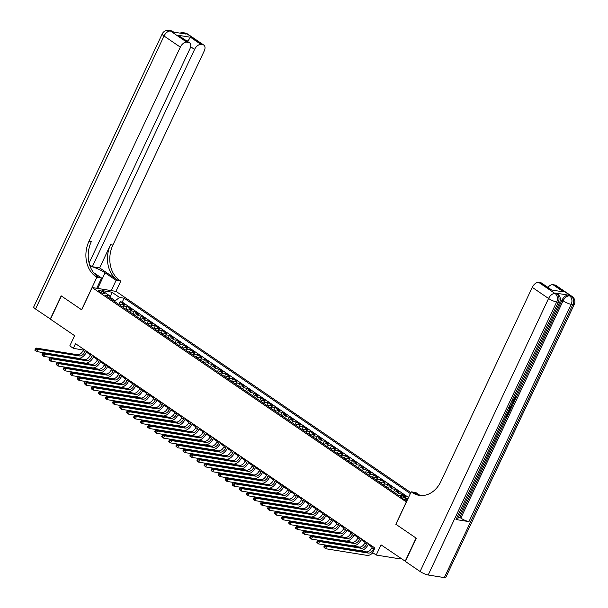 <?xml version="1.0" encoding="UTF-8"?>
<svg xmlns="http://www.w3.org/2000/svg" width="608" height="608" viewBox="0 0 608 608"><rect width="100%" height="100%" fill="white"/><g stroke="black" fill="none" stroke-linecap="round" stroke-linejoin="round"><path stroke-width="0.91" d="M99.393 291.635A3.359 0.722 25.2 0 0 102.547 293.2A3.359 0.722 25.2 0 0 104.5 293.406A3.359 0.722 25.2 0 0 103.527 292.304A3.359 0.722 25.2 0 0 100.373 290.746A3.359 0.722 25.2 0 0 98.412 290.54A3.359 0.722 25.2 0 0 99.393 291.635M410.826 492.586L116.037 291.376L92.142 287.531L406.402 501.988M400.482 558.114L400.117 558.889L376.223 555.051L372.696 552.642L374.885 547.998L75.506 343.657L73.317 348.3L83.334 350.079M92.142 287.531L81.654 309.822L61.4 295.997L50.479 319.208L74.602 335.677L69.798 345.891L73.317 348.3M405.414 561.344L381.026 544.836L376.223 555.051M395.914 524.278L416.077 538.088L405.156 561.298M403.78 496.576L406.083 496.949L401.858 494.061L401.12 495.626M394.387 492.518A4.203 2.455 124.3 0 1 396.682 491.758L399.038 492.138L394.812 489.25L393.543 491.948M387.342 487.715A4.203 2.455 124.3 0 1 389.637 486.947L391.993 487.327L387.767 484.447L386.498 487.137M380.296 482.904A4.203 2.455 124.3 0 1 382.592 482.144L384.948 482.524L380.722 479.636L379.453 482.326M373.251 478.093A4.203 2.455 124.3 0 1 375.546 477.333L377.902 477.713L373.677 474.825L372.415 477.523M366.206 473.29A4.203 2.455 124.3 0 1 368.501 472.522L370.865 472.902L366.632 470.022L365.37 472.712M359.161 468.479A4.203 2.455 124.3 0 1 361.456 467.719L363.82 468.099L359.594 465.211L358.325 467.902M352.123 463.668A4.203 2.455 124.3 0 1 354.418 462.908L356.774 463.288L352.549 460.4L351.28 463.098M345.078 458.865A4.203 2.455 124.3 0 1 347.373 458.098L349.729 458.478L345.504 455.597L344.234 458.288M338.033 454.054A4.203 2.455 124.3 0 1 340.328 453.294L342.684 453.674L338.458 450.786L337.189 453.477M330.988 449.244A4.203 2.455 124.3 0 1 333.283 448.484L335.639 448.864L331.413 445.976L330.144 448.674M323.942 444.44A4.203 2.455 124.3 0 1 326.238 443.68L328.594 444.053L324.368 441.172L323.099 443.863M316.897 439.63A4.203 2.455 124.3 0 1 319.192 438.87L321.548 439.25L317.323 436.362L316.061 439.06M309.852 434.819A4.203 2.455 124.3 0 1 312.147 434.059L314.511 434.439L310.278 431.558L309.016 434.249M302.814 430.016A4.203 2.455 124.3 0 1 305.11 429.256L307.466 429.628L303.24 426.748L301.971 429.438M295.769 425.205A4.203 2.455 124.3 0 1 298.064 424.445L300.42 424.825L296.195 421.937L294.926 424.635M288.724 420.394A4.203 2.455 124.3 0 1 291.019 419.634L293.375 420.014L289.15 417.134L287.88 419.824M281.679 415.591A4.203 2.455 124.3 0 1 283.974 414.831L286.33 415.211L282.104 412.323L280.835 415.013M274.634 410.78A4.203 2.455 124.3 0 1 276.929 410.02L279.285 410.4L275.059 407.512L273.79 410.21M267.588 405.969A4.203 2.455 124.3 0 1 269.884 405.209L272.24 405.589L268.014 402.709L266.752 405.399M260.543 401.166A4.203 2.455 124.3 0 1 262.838 400.406L265.194 400.786L260.969 397.898L259.707 400.588M253.498 396.355A4.203 2.455 124.3 0 1 255.793 395.595L258.157 395.975L253.931 393.087L252.662 395.785M246.46 391.552A4.203 2.455 124.3 0 1 248.756 390.784L251.112 391.164L246.886 388.284L245.617 390.974M239.415 386.741A4.203 2.455 124.3 0 1 241.71 385.981L244.066 386.361L239.841 383.473L238.572 386.164M232.37 381.93A4.203 2.455 124.3 0 1 234.665 381.17L237.021 381.55L232.796 378.662L231.526 381.36M225.325 377.127A4.203 2.455 124.3 0 1 227.62 376.36L229.976 376.74L225.75 373.859L224.481 376.55M218.28 372.316A4.203 2.455 124.3 0 1 220.575 371.556L222.931 371.936L218.705 369.048L217.436 371.739M211.234 367.506A4.203 2.455 124.3 0 1 213.53 366.746L215.886 367.126L211.66 364.238L210.398 366.936M204.189 362.702A4.203 2.455 124.3 0 1 206.484 361.935L208.848 362.315L204.615 359.434L203.353 362.125M197.144 357.892A4.203 2.455 124.3 0 1 199.439 357.132L201.803 357.512L197.577 354.624L196.308 357.314M190.106 353.081A4.203 2.455 124.3 0 1 192.402 352.321L194.758 352.701L190.532 349.813L189.263 352.511M183.061 348.278A4.203 2.455 124.3 0 1 185.356 347.51L187.712 347.89L183.487 345.01L182.218 347.7M176.016 343.467A4.203 2.455 124.3 0 1 178.311 342.707L180.667 343.087L176.442 340.199L175.172 342.889M168.971 338.656A4.203 2.455 124.3 0 1 171.266 337.896L173.622 338.276L169.396 335.388L168.127 338.086M161.926 333.853A4.203 2.455 124.3 0 1 164.221 333.093L166.577 333.465L162.351 330.585L161.082 333.275M154.88 329.042A4.203 2.455 124.3 0 1 157.176 328.282L159.532 328.662L155.306 325.774L154.044 328.472M147.835 324.231A4.203 2.455 124.3 0 1 150.13 323.471L152.494 323.851L148.261 320.971L146.999 323.661M140.798 319.428A4.203 2.455 124.3 0 1 143.093 318.668L145.449 319.04L141.223 316.16L139.954 318.85M133.752 314.617A4.203 2.455 124.3 0 1 136.048 313.857L138.404 314.237L134.178 311.349L132.909 314.047M126.707 309.806A4.203 2.455 124.3 0 1 129.002 309.046L131.358 309.426L127.133 306.546L125.864 309.236M407.436 499.791A3.26 0.699 25.2 0 0 407.14 499.571L405.589 498.514A3.26 0.699 25.2 0 0 402.526 497.002A3.26 0.699 25.2 0 0 400.634 496.804A3.26 0.699 25.2 0 0 401.584 497.868L403.134 498.925A3.26 0.699 25.2 0 0 407.018 500.68M110.299 298.612L109.752 295.876L105.23 295.146L398.263 495.17L402.785 495.892L407.694 499.244M109.752 295.876L102 290.586L111.819 292.167L119.563 297.456L124.085 298.186L410.354 493.582M406.6 498.499L407.938 498.712M408.523 497.481L122.254 302.085L120.088 301.735L118.818 304.426M119.662 305.003A4.203 2.455 124.3 0 1 121.957 304.243L124.313 304.616L120.088 301.735M122.482 306.926A4.203 2.455 -55.7 0 1 124.777 306.166L127.133 306.546M129.527 311.729A4.203 2.455 -55.7 0 1 131.822 310.969L134.178 311.349M136.564 316.54A4.203 2.455 -55.7 0 1 138.86 315.78L141.223 316.16M143.61 321.351A4.203 2.455 -55.7 0 1 145.905 320.591L148.261 320.971M150.655 326.154A4.203 2.455 -55.7 0 1 152.95 325.394L155.306 325.774M157.7 330.965A4.203 2.455 -55.7 0 1 159.995 330.205L162.351 330.585M164.745 335.776A4.203 2.455 -55.7 0 1 167.04 335.016L169.396 335.388M171.79 340.579A4.203 2.455 -55.7 0 1 174.086 339.819L176.442 340.199M178.836 345.39A4.203 2.455 -55.7 0 1 181.131 344.63L183.487 345.01M185.873 350.2A4.203 2.455 -55.7 0 1 188.168 349.44L190.532 349.813M192.918 355.004A4.203 2.455 -55.7 0 1 195.214 354.244L197.577 354.624M199.964 359.814A4.203 2.455 -55.7 0 1 202.259 359.054L204.615 359.434M207.009 364.625A4.203 2.455 -55.7 0 1 209.304 363.858L211.66 364.238M214.054 369.428A4.203 2.455 -55.7 0 1 216.349 368.668L218.705 369.048M221.099 374.239A4.203 2.455 -55.7 0 1 223.394 373.479L225.75 373.859M228.144 379.05A4.203 2.455 -55.7 0 1 230.44 378.282L232.796 378.662M235.19 383.853A4.203 2.455 -55.7 0 1 237.485 383.093L239.841 383.473M242.227 388.664A4.203 2.455 -55.7 0 1 244.522 387.904L246.886 388.284M249.272 393.475A4.203 2.455 -55.7 0 1 251.568 392.707L253.931 393.087M256.318 398.278A4.203 2.455 -55.7 0 1 258.613 397.518L260.969 397.898M263.363 403.089A4.203 2.455 -55.7 0 1 265.658 402.329L268.014 402.709M270.408 407.9A4.203 2.455 -55.7 0 1 272.703 407.132L275.059 407.512M277.453 412.703A4.203 2.455 -55.7 0 1 279.748 411.943L282.104 412.323M284.498 417.514A4.203 2.455 -55.7 0 1 286.794 416.754L289.15 417.134M291.544 422.324A4.203 2.455 -55.7 0 1 293.839 421.557L296.195 421.937M298.581 427.128A4.203 2.455 -55.7 0 1 300.876 426.368L303.24 426.748M305.626 431.938A4.203 2.455 -55.7 0 1 307.922 431.178L310.278 431.558M312.672 436.742A4.203 2.455 -55.7 0 1 314.967 435.982L317.323 436.362M319.717 441.552A4.203 2.455 -55.7 0 1 322.012 440.792L324.368 441.172M326.762 446.363A4.203 2.455 -55.7 0 1 329.057 445.603L331.413 445.976M333.807 451.166A4.203 2.455 -55.7 0 1 336.102 450.406L338.458 450.786M340.852 455.977A4.203 2.455 -55.7 0 1 343.148 455.217L345.504 455.597M347.89 460.788A4.203 2.455 -55.7 0 1 350.185 460.028L352.549 460.4M354.935 465.591A4.203 2.455 -55.7 0 1 357.23 464.831L359.594 465.211M361.98 470.402A4.203 2.455 -55.7 0 1 364.276 469.642L366.632 470.022M369.026 475.213A4.203 2.455 -55.7 0 1 371.321 474.453L373.677 474.825M376.071 480.016A4.203 2.455 -55.7 0 1 378.366 479.256L380.722 479.636M383.116 484.827A4.203 2.455 -55.7 0 1 385.411 484.067L387.767 484.447M390.161 489.638A4.203 2.455 -55.7 0 1 392.456 488.87L394.812 489.25M397.206 494.441A4.203 2.455 -55.7 0 1 399.502 493.681L401.858 494.061M395.823 524.263L406.311 501.972M86.412 352.176L90.379 354.89M93.457 356.987L97.424 359.693M100.495 361.798L104.47 364.504M107.54 366.601L111.515 369.314M114.585 371.412L118.552 374.118M121.63 376.223L125.598 378.928M128.676 381.026L132.643 383.739M135.721 385.837L139.688 388.542M142.766 390.64L146.733 393.353M149.811 395.451L153.778 398.164M156.849 400.262L160.824 402.967M163.894 405.065L167.869 407.778M170.939 409.876L174.906 412.589M177.984 414.686L181.952 417.392M185.03 419.49L188.997 422.203M192.075 424.3L196.042 427.006M199.12 429.111L203.087 431.817M206.165 433.914L210.132 436.628M213.203 438.725L217.178 441.431M220.248 443.536L224.215 446.242M227.293 448.339L231.26 451.052M234.338 453.15L238.306 455.856M241.384 457.961L245.351 460.666M248.429 462.764L252.396 465.477M255.474 467.575L259.441 470.28M262.512 472.386L266.486 475.091M269.557 477.189L273.532 479.902M276.602 482L280.569 484.705M283.647 486.81L287.614 489.516M290.692 491.614L294.66 494.327M297.738 496.424L301.705 499.13M304.783 501.228L308.75 503.941M311.828 506.038L315.795 508.752M318.866 510.849L322.84 513.555M325.911 515.652L329.886 518.366M332.956 520.463L336.923 523.176M340.001 525.274L343.968 527.98M347.046 530.077L351.014 532.79M354.092 534.888L358.059 537.601M361.137 539.699L365.104 542.404M368.182 544.502L372.149 547.215M110.132 297.76L110.048 297.35M114.798 301.682L115.231 300.755L110.306 297.388L111.819 292.167M83.395 349.038L83.007 349.858M122.254 302.085L124.085 298.186M119.563 297.456L115.231 300.755M372.529 546.394L371.891 547.755A5.252 3.07 -55.7 0 1 366.48 551.874L324.854 545.178L326.618 546.379L325.523 548.705L367.148 555.4A7.881 4.606 124.3 0 0 372.841 552.74M374.292 547.595L373.654 548.956A5.252 3.07 -55.7 0 1 368.243 553.075L326.618 546.379L324.915 546.584L324.216 546.106L323.775 547.033L324.482 547.512L324.915 546.584M324.482 547.512L325.523 548.705L323.775 547.033M324.854 545.178L324.216 546.106M514.034 399.213L514.961 397.244M512.696 402.048L514.36 401.516L513.965 402.344L512.476 402.785L511.358 405.164L512.255 405.992L511.86 406.82L510.842 405.984M513.008 401.379L514.36 401.516M506.365 415.507L508.083 412.247L509.094 412.703L507.178 416.776L505.864 416.564M456.023 519.544L558.273 302.244A6.308 1.353 25.2 0 0 559.755 302.047L457.497 519.346A6.308 1.353 -154.8 0 1 456.023 519.544L468.943 521.626A6.308 1.353 -154.8 0 1 460.841 518.115L459.785 517.393L507.133 416.769M509.056 412.68L509.55 411.624M510.849 408.872L511.822 406.798M512.217 405.954L513.912 402.367M514.322 401.485L515.219 399.585M516.078 397.761L562.035 300.094A6.308 3.686 -55.7 0 1 568.533 295.146L555.613 293.071A6.308 3.686 -55.7 0 1 556.548 293.436L557.604 294.158A6.308 3.686 124.3 0 0 556.67 293.793L555.613 293.071M459.785 517.393L458.516 517.188M416.29 538.232L395.899 524.309L411.19 491.811L412.391 492.624A26.273 20.558 -80.9 0 0 419.14 495.345A26.273 20.558 -80.9 0 0 440.922 481.43L532.251 287.348A6.308 3.686 -55.7 0 1 538.749 282.401L555.058 293.527L556.67 293.793A6.308 4.932 -80.9 0 1 558.273 302.244L556.662 301.986L428.192 575.001A6.308 1.353 -154.8 0 1 420.09 571.497L405.361 561.442L416.29 538.232M411.19 491.811L415.872 492.564L420.09 495.436M551.22 289.917L563.555 291.901L551.22 289.917L540.656 282.705L538.749 282.401M540.656 282.705A6.308 3.686 -55.7 0 1 541.584 283.07L551.365 289.75M444.334 577.6L572.804 304.585A6.308 1.353 25.2 0 0 574.286 304.388L445.816 577.402A6.308 1.353 -154.8 0 1 444.334 577.6L428.192 575.001M547.922 287.394A6.308 3.686 -55.7 0 1 552.991 284.688L563.555 291.901M568.533 295.146L571.201 296.126L554.899 285L552.991 284.688M554.899 285A6.308 3.686 -55.7 0 1 555.826 285.357L572.136 296.491A6.308 3.686 124.3 0 0 571.201 296.126A6.308 4.932 -80.9 0 1 572.804 304.585L571.193 304.327L468.943 521.626M412.391 492.624L414.717 492.997A26.273 20.558 -80.9 0 0 420.31 495.49M506.236 415.781L507.102 415.918L508.645 412.634L508.083 412.247M508.645 412.634L509.094 412.703M507.102 415.918L506.54 415.53M509.793 406.744C511.032 406.934 511.282 407.9 510.538 409.64L509.595 411.631L508.288 411.418M510.393 406.942L509.899 406.608M508.653 410.636L509.519 410.772L510.408 408.264L509.413 407.527L509.922 407.938M508.782 410.362L509.846 407.884M509.519 410.772L508.957 410.392M510.059 409.625L509.496 409.245M511.86 406.82L510.902 405.863M512.909 400.102L515.288 398.628L514.725 398.248M515.288 398.628L515.052 396.91M515.272 396.583L515.774 398.628L512.536 400.885M515.037 395.793L515.493 396.104M50.525 319.109L35.545 309.016L164.016 36.001A6.308 1.353 25.2 0 1 162.184 33.942A6.308 6.308 0 0 1 168.895 30.4A6.308 4.932 99.1 0 1 170.514 31.054L186.823 42.188A6.308 3.686 124.3 0 0 180.325 47.135L164.016 36.001A6.308 3.686 -55.7 0 1 170.514 31.054L173.181 32.034L186.101 34.109L185.045 33.394L186.656 33.653A6.308 3.686 -55.7 0 1 187.591 34.018L203.9 45.144A6.308 3.686 124.3 0 0 202.966 44.779L186.656 33.653A6.308 4.932 -80.9 0 0 185.037 32.999A6.308 6.308 0 0 1 187.591 34.018M50.266 319.063L61.188 295.853L81.67 309.784M111.272 290.609L116.09 280.356L105.07 272.832A11.826 2.538 25.2 0 0 90.083 266.289M116.09 280.356L120.779 281.109L119.578 280.296A26.273 20.558 99.1 0 1 112.89 245.062L204.22 50.973A6.308 3.686 124.3 0 0 203.9 45.144M99.644 267.9L117.253 279.923A26.273 20.558 99.1 0 1 110.565 244.682L99.644 267.9L92.31 266.722L89.589 264.868M81.586 309.768L96.877 277.271L95.684 276.45A26.273 20.558 99.1 0 1 88.996 241.216L180.325 47.135M96.877 277.271L101.559 278.023L93.51 272.521M89.095 263.082L189.977 48.686A6.308 3.686 124.3 0 0 189.658 42.856L178.159 35.279L190.494 37.263L201.058 44.475L202.966 44.779M201.058 44.475A6.308 3.686 124.3 0 0 194.568 49.423L190.638 46.748M92.31 266.722L194.568 49.423M35.545 309.016A6.308 1.353 -154.8 0 1 33.714 306.956L162.184 33.942M96.74 288.268L101.559 278.023M115.953 291.361L120.779 281.109M189.658 42.856A6.308 3.686 124.3 0 0 188.723 42.492L178.159 35.279M186.823 42.188L188.723 42.492M187.538 41.412A6.308 3.686 -55.7 0 1 187.94 40.949L186.542 40.728M95.684 276.45L98.002 276.822A26.273 20.558 99.1 0 1 91.322 241.589L88.996 241.216M190.494 37.263L187.94 40.949M365.484 541.591L364.853 542.944A5.252 3.07 -55.7 0 1 359.434 547.063L317.809 540.375L319.572 541.576L318.478 543.894L360.103 550.59A7.881 4.606 124.3 0 0 368.228 544.403L368.562 543.689M367.247 542.792L366.609 544.145A5.252 3.07 -55.7 0 1 361.198 548.272L319.572 541.576L317.878 541.774L317.171 541.295L316.73 542.222L317.437 542.701L317.878 541.774M317.437 542.701L318.478 543.894L316.73 542.222M317.809 540.375L317.171 541.295M358.446 536.78L357.808 538.133A5.252 3.07 -55.7 0 1 352.389 542.26L310.764 535.564L312.527 536.765L311.433 539.091L353.058 545.779A7.881 4.606 124.3 0 0 361.182 539.6L361.517 538.878M360.202 537.981L359.564 539.334A5.252 3.07 -55.7 0 1 354.152 543.461L312.527 536.765L310.832 536.963L310.126 536.484L309.692 537.411L310.392 537.898L310.832 536.963M310.392 537.898L311.433 539.091L309.67 537.882L309.692 537.411M310.764 535.564L310.126 536.484M351.401 531.97L350.763 533.33A5.252 3.07 -55.7 0 1 345.344 537.449L303.719 530.754L305.482 531.954L304.388 534.28L346.013 540.976A7.881 4.606 124.3 0 0 354.137 534.789L354.472 534.075M353.157 533.17L352.526 534.531A5.252 3.07 -55.7 0 1 347.107 538.65L305.482 531.954L303.787 532.16L303.08 531.681L302.647 532.608L303.346 533.087L303.787 532.16M303.346 533.087L304.388 534.28L302.624 533.079L302.647 532.608M303.719 530.754L303.08 531.681M344.356 527.166L343.718 528.519A5.252 3.07 -55.7 0 1 338.306 532.638L296.674 525.95L298.437 527.151L297.342 529.469L338.975 536.165A7.881 4.606 124.3 0 0 347.092 529.978L347.434 529.264M346.119 528.367L345.481 529.72A5.252 3.07 -55.7 0 1 340.062 533.847L298.437 527.151L296.742 527.349L296.035 526.87L295.602 527.797L296.301 528.276L296.742 527.349M296.301 528.276L297.342 529.469L295.587 528.268L295.602 527.797M296.674 525.95L296.035 526.87M337.311 522.356L336.672 523.708A5.252 3.07 -55.7 0 1 331.261 527.835L289.636 521.14L291.392 522.34L290.297 524.666L331.93 531.354A7.881 4.606 124.3 0 0 340.047 525.175L340.389 524.453M339.074 523.556L338.436 524.909A5.252 3.07 -55.7 0 1 333.017 529.036L291.392 522.34L289.697 522.546L288.99 522.059L288.557 522.986L289.264 523.473L289.697 522.546M289.264 523.473L290.297 524.666L288.557 522.986M289.636 521.14L288.99 522.059M330.266 517.545L329.627 518.905A5.252 3.07 -55.7 0 1 324.216 523.024L282.591 516.329L284.346 517.53L283.26 519.855L324.885 526.551A7.881 4.606 124.3 0 0 333.002 520.364L333.344 519.65M332.029 518.753L331.39 520.106A5.252 3.07 -55.7 0 1 325.979 524.225L284.346 517.53L282.652 517.735L281.952 517.256L281.512 518.183L282.218 518.662L282.652 517.735M282.218 518.662L283.26 519.855L281.512 518.183M282.591 516.329L281.952 517.256M323.22 512.742L322.582 514.094A5.252 3.07 -55.7 0 1 317.171 518.221L275.546 511.526L277.301 512.726L276.214 515.044L317.84 521.74A7.881 4.606 124.3 0 0 325.964 515.554L326.298 514.839M324.984 513.942L324.345 515.295A5.252 3.07 -55.7 0 1 318.934 519.422L277.301 512.726L275.606 512.924L274.907 512.445L274.466 513.372L275.173 513.851L275.606 512.924M275.173 513.851L276.214 515.044L274.466 513.372M275.546 511.526L274.907 512.445M316.175 507.931L315.544 509.284A5.252 3.07 -55.7 0 1 310.126 513.41L268.5 506.715L270.264 507.916L269.169 510.241L310.794 516.937A7.881 4.606 124.3 0 0 318.919 510.75L319.253 510.028M317.938 509.132L317.3 510.484A5.252 3.07 -55.7 0 1 311.889 514.611L270.264 507.916L268.561 508.121L267.862 507.634L267.421 508.569L268.128 509.048L268.561 508.121M268.128 509.048L269.169 510.241L267.421 508.569M268.5 506.715L267.862 507.634M309.138 503.12L308.499 504.48A5.252 3.07 -55.7 0 1 303.08 508.6L261.455 501.904L263.218 503.112L262.124 505.43L303.749 512.126A7.881 4.606 124.3 0 0 311.874 505.94L312.208 505.225M310.893 504.328L310.255 505.681A5.252 3.07 -55.7 0 1 304.844 509.8L263.218 503.112L261.524 503.31L260.817 502.831L260.376 503.758L261.083 504.237L261.524 503.31M261.083 504.237L262.124 505.43L260.376 503.758M261.455 501.904L260.817 502.831M302.092 498.317L301.454 499.67A5.252 3.07 -55.7 0 1 296.035 503.796L254.41 497.101L256.173 498.302L255.079 500.62L296.704 507.315A7.881 4.606 124.3 0 0 304.828 501.129L305.163 500.414M303.848 499.518L303.217 500.87A5.252 3.07 -55.7 0 1 297.798 504.997L256.173 498.302L254.478 498.499L253.772 498.02L253.338 498.948L254.038 499.426L254.478 498.499M254.038 499.426L255.079 500.62L253.316 499.419L253.338 498.948M254.41 497.101L253.772 498.02M295.047 493.506L294.409 494.859A5.252 3.07 -55.7 0 1 288.998 498.986L247.365 492.29L249.128 493.491L248.034 495.816L289.659 502.512A7.881 4.606 124.3 0 0 297.783 496.326L298.118 495.604M296.81 494.707L296.172 496.06A5.252 3.07 -55.7 0 1 290.753 500.186L249.128 493.491L247.433 493.696L246.726 493.21L246.293 494.144L246.992 494.623L247.433 493.696M246.992 494.623L248.034 495.816L246.278 494.616L246.293 494.144M247.365 492.29L246.726 493.21M288.002 488.695L287.364 490.056A5.252 3.07 -55.7 0 1 281.952 494.175L240.32 487.479L242.083 488.688L240.988 491.006L282.621 497.701A7.881 4.606 124.3 0 0 290.738 491.515L291.08 490.8M289.765 489.904L289.127 491.256A5.252 3.07 -55.7 0 1 283.708 495.376L242.083 488.688L240.388 488.885L239.681 488.406L239.248 489.334L239.955 489.812L240.388 488.885M239.955 489.812L240.988 491.006L239.248 489.334M240.32 487.479L239.681 488.406M280.957 483.892L280.318 485.245A5.252 3.07 -55.7 0 1 274.907 489.372L233.282 482.676L235.038 483.877L233.951 486.195L275.576 492.89A7.881 4.606 124.3 0 0 283.693 486.704L284.035 485.99M282.72 485.093L282.082 486.446A5.252 3.07 -55.7 0 1 276.663 490.572L235.038 483.877L233.343 484.074L232.636 483.596L232.203 484.523L232.91 485.009L233.343 484.074M232.91 485.009L233.951 486.195L232.188 484.994L232.203 484.523M233.282 482.676L232.636 483.596M273.912 479.081L273.273 480.434A5.252 3.07 -55.7 0 1 267.862 484.561L226.237 477.865L227.992 479.066L226.906 481.392L268.531 488.087A7.881 4.606 124.3 0 0 276.648 481.901L276.99 481.179M275.675 480.282L275.036 481.642A5.252 3.07 -55.7 0 1 269.625 485.762L227.992 479.066L226.298 479.271L225.598 478.785L225.158 479.72L225.864 480.198L226.298 479.271M225.864 480.198L226.906 481.392L225.158 479.72M226.237 477.865L225.598 478.785M266.866 474.27L266.228 475.631A5.252 3.07 -55.7 0 1 260.817 479.75L219.192 473.054L220.955 474.263L219.86 476.581L261.486 483.276A7.881 4.606 124.3 0 0 269.61 477.09L269.944 476.376M268.63 475.479L267.991 476.832A5.252 3.07 -55.7 0 1 262.58 480.951L220.955 474.263L219.252 474.46L218.553 473.982L218.112 474.909L218.819 475.388L219.252 474.46M218.819 475.388L219.86 476.581L218.112 474.909M219.192 473.054L218.553 473.982M259.821 469.467L259.19 470.82A5.252 3.07 -55.7 0 1 253.772 474.947L212.146 468.251L213.91 469.452L212.815 471.77L254.44 478.466A7.881 4.606 124.3 0 0 262.565 472.279L262.899 471.565M261.584 470.668L260.946 472.021A5.252 3.07 -55.7 0 1 255.535 476.148L213.91 469.452L212.215 469.65L211.508 469.171L211.067 470.098L211.774 470.584L212.215 469.65M211.774 470.584L212.815 471.77L211.052 470.569L211.067 470.098M212.146 468.251L211.508 469.171M252.784 464.656L252.145 466.009A5.252 3.07 -55.7 0 1 246.726 470.136L205.101 463.44L206.864 464.641L205.77 466.967L247.395 473.662A7.881 4.606 124.3 0 0 255.52 467.476L255.854 466.754M254.539 465.857L253.901 467.218A5.252 3.07 -55.7 0 1 248.49 471.337L206.864 464.641L205.17 464.846L204.463 464.36L204.022 465.295L204.729 465.774L205.17 464.846M204.729 465.774L205.77 466.967L204.022 465.295M205.101 463.44L204.463 464.36M245.738 459.853L245.1 461.206A5.252 3.07 -55.7 0 1 239.681 465.325L198.056 458.63L199.819 459.838L198.725 462.156L240.35 468.852A7.881 4.606 124.3 0 0 248.474 462.665L248.809 461.951M247.494 461.054L246.863 462.407A5.252 3.07 -55.7 0 1 241.444 466.534L199.819 459.838L198.124 460.036L197.418 459.557L196.984 460.484L197.684 460.963L198.124 460.036M197.684 460.963L198.725 462.156L196.962 460.955L196.984 460.484M198.056 458.63L197.418 459.557M238.693 455.042L238.055 456.395A5.252 3.07 -55.7 0 1 232.644 460.522L191.011 453.826L192.774 455.027L191.68 457.345L233.312 464.041A7.881 4.606 124.3 0 0 241.429 457.854L241.771 457.14M240.456 456.243L239.818 457.596A5.252 3.07 -55.7 0 1 234.399 461.723L192.774 455.027L191.079 455.225L190.372 454.746L189.939 455.673L190.638 456.16L191.079 455.225M190.638 456.16L191.68 457.345L189.924 456.144L189.939 455.673M191.011 453.826L190.372 454.746M231.648 450.232L231.01 451.584A5.252 3.07 -55.7 0 1 225.598 455.711L183.966 449.016L185.729 450.216L184.634 452.542L226.267 459.238A7.881 4.606 124.3 0 0 234.384 453.051L234.726 452.329M233.411 451.432L232.773 452.793A5.252 3.07 -55.7 0 1 227.354 456.912L185.729 450.216L184.034 450.422L183.327 449.935L182.894 450.87L183.601 451.349L184.034 450.422M183.601 451.349L184.634 452.542L182.894 450.87M183.966 449.016L183.327 449.935M224.603 445.428L223.964 446.781A5.252 3.07 -55.7 0 1 218.553 450.9L176.928 444.212L178.684 445.413L177.597 447.731L219.222 454.427A7.881 4.606 124.3 0 0 227.339 448.24L227.681 447.526M226.366 446.629L225.728 447.982A5.252 3.07 -55.7 0 1 220.316 452.109L178.684 445.413L176.989 445.611L176.29 445.132L175.849 446.059L176.556 446.538L176.989 445.611M176.556 446.538L177.597 447.731L175.849 446.059M176.928 444.212L176.29 445.132M217.558 440.618L216.919 441.97A5.252 3.07 -55.7 0 1 211.508 446.097L169.883 439.402L171.638 440.602L170.552 442.92L212.177 449.616A7.881 4.606 124.3 0 0 220.301 443.43L220.636 442.715M219.321 441.818L218.682 443.171A5.252 3.07 -55.7 0 1 213.271 447.298L171.638 440.602L169.944 440.8L169.244 440.321L168.804 441.248L169.51 441.735L169.944 440.8M169.51 441.735L170.552 442.92L168.788 441.72L168.804 441.248M169.883 439.402L169.244 440.321M210.512 435.807L209.874 437.167A5.252 3.07 -55.7 0 1 204.463 441.286L162.838 434.591L164.601 435.792L163.506 438.117L205.132 444.813A7.881 4.606 124.3 0 0 213.256 438.626L213.59 437.912M212.276 437.008L211.637 438.368A5.252 3.07 -55.7 0 1 206.226 442.487L164.601 435.792L162.898 435.997L162.199 435.518L161.758 436.445L162.465 436.924L162.898 435.997M162.465 436.924L163.506 438.117L161.758 436.445M162.838 434.591L162.199 435.518M203.467 431.004L202.836 432.356A5.252 3.07 -55.7 0 1 197.418 436.476L155.792 429.788L157.556 430.988L156.461 433.306L198.086 440.002A7.881 4.606 124.3 0 0 206.211 433.816L206.545 433.101M205.23 432.204L204.592 433.557A5.252 3.07 -55.7 0 1 199.181 437.684L157.556 430.988L155.861 431.186L155.154 430.707L154.713 431.634L155.42 432.113L155.861 431.186M155.42 432.113L156.461 433.306L154.713 431.634M155.792 429.788L155.154 430.707M196.43 426.193L195.791 427.546A5.252 3.07 -55.7 0 1 190.372 431.672L148.747 424.977L150.51 426.178L149.416 428.503L191.041 435.191A7.881 4.606 124.3 0 0 199.166 429.012L199.5 428.29M198.185 427.394L197.547 428.746A5.252 3.07 -55.7 0 1 192.136 432.873L150.51 426.178L148.816 426.375L148.109 425.896L147.676 426.824L148.375 427.31L148.816 426.375M148.375 427.31L149.416 428.503L147.653 427.295L147.676 426.824M148.747 424.977L148.109 425.896M189.384 421.382L188.746 422.742A5.252 3.07 -55.7 0 1 183.327 426.862L141.702 420.166L143.465 421.367L142.371 423.692L183.996 430.388A7.881 4.606 124.3 0 0 192.12 424.202L192.455 423.487M191.14 422.583L190.509 423.943A5.252 3.07 -55.7 0 1 185.09 428.062L143.465 421.367L141.77 421.572L141.064 421.093L140.63 422.02L141.33 422.499L141.77 421.572M141.33 422.499L142.371 423.692L140.615 422.492L140.63 422.02M141.702 420.166L141.064 421.093M182.339 416.579L181.701 417.932A5.252 3.07 -55.7 0 1 176.29 422.051L134.657 415.363L136.42 416.564L135.326 418.882L176.958 425.577A7.881 4.606 124.3 0 0 185.075 419.391L185.417 418.676M184.102 417.78L183.464 419.132A5.252 3.07 -55.7 0 1 178.045 423.259L136.42 416.564L134.725 416.761L134.018 416.282L133.585 417.21L134.284 417.688L134.725 416.761M134.284 417.688L135.326 418.882L133.57 417.681L133.585 417.21M134.657 415.363L134.018 416.282M175.294 411.768L174.656 413.121A5.252 3.07 -55.7 0 1 169.244 417.248L127.619 410.552L129.375 411.753L128.28 414.078L169.913 420.766A7.881 4.606 124.3 0 0 178.03 414.588L178.372 413.866M177.057 412.969L176.419 414.322A5.252 3.07 -55.7 0 1 171 418.448L129.375 411.753L127.68 411.958L126.973 411.472L126.54 412.399L127.247 412.885L127.68 411.958M127.247 412.885L128.28 414.078L126.54 412.399M127.619 410.552L126.973 411.472M168.249 406.957L167.61 408.318A5.252 3.07 -55.7 0 1 162.199 412.437L120.574 405.741L122.33 406.942L121.243 409.268L162.868 415.963A7.881 4.606 124.3 0 0 170.985 409.777L171.327 409.062M170.012 408.166L169.374 409.518A5.252 3.07 -55.7 0 1 163.962 413.638L122.33 406.942L120.635 407.147L119.936 406.668L119.495 407.596L120.202 408.074L120.635 407.147M120.202 408.074L121.243 409.268L119.495 407.596M120.574 405.741L119.936 406.668M161.204 402.154L160.565 403.507A5.252 3.07 -55.7 0 1 155.154 407.634L113.529 400.938L115.284 402.139L114.198 404.457L155.823 411.152A7.881 4.606 124.3 0 0 163.947 404.966L164.282 404.252M162.967 403.355L162.328 404.708A5.252 3.07 -55.7 0 1 156.917 408.834L115.284 402.139L113.59 402.336L112.89 401.858L112.45 402.785L113.156 403.264L113.59 402.336M113.156 403.264L114.198 404.457L112.45 402.785M113.529 400.938L112.89 401.858M154.158 397.343L153.528 398.696A5.252 3.07 -55.7 0 1 148.109 402.823L106.484 396.127L108.247 397.328L107.152 399.654L148.778 406.349A7.881 4.606 124.3 0 0 156.902 400.163L157.236 399.441M155.922 398.544L155.283 399.897A5.252 3.07 -55.7 0 1 149.872 404.024L108.247 397.328L106.552 397.533L105.845 397.047L105.404 397.974L106.111 398.46L106.552 397.533M106.111 398.46L107.152 399.654L105.389 398.445L105.404 397.974M106.484 396.127L105.845 397.047M147.121 392.532L146.482 393.893A5.252 3.07 -55.7 0 1 141.064 398.012L99.438 391.316L101.202 392.517L100.107 394.843L141.732 401.538A7.881 4.606 124.3 0 0 149.857 395.352L150.191 394.638M148.876 393.741L148.238 395.094A5.252 3.07 -55.7 0 1 142.827 399.213L101.202 392.517L99.507 392.722L98.8 392.244L98.359 393.171L99.066 393.65L99.507 392.722M99.066 393.65L100.107 394.843L98.359 393.171M99.438 391.316L98.8 392.244M140.076 387.729L139.437 389.082A5.252 3.07 -55.7 0 1 134.018 393.209L92.393 386.513L94.156 387.714L93.062 390.032L134.687 396.728A7.881 4.606 124.3 0 0 142.812 390.541L143.146 389.827M141.831 388.93L141.2 390.283A5.252 3.07 -55.7 0 1 135.782 394.41L94.156 387.714L92.462 387.912L91.755 387.433L91.322 388.36L92.021 388.839L92.462 387.912M92.021 388.839L93.062 390.032L91.299 388.831L91.322 388.36M92.393 386.513L91.755 387.433M133.03 382.918L132.392 384.271A5.252 3.07 -55.7 0 1 126.981 388.398L85.348 381.702L87.111 382.903L86.017 385.229L127.642 391.924A7.881 4.606 124.3 0 0 135.766 385.738L136.101 385.016M134.794 384.119L134.155 385.472A5.252 3.07 -55.7 0 1 128.736 389.599L87.111 382.903L85.416 383.108L84.71 382.622L84.276 383.557L84.976 384.036L85.416 383.108M84.976 384.036L86.017 385.229L84.276 383.557M85.348 381.702L84.71 382.622M125.985 378.108L125.347 379.468A5.252 3.07 -55.7 0 1 119.936 383.587L78.303 376.892L80.066 378.1L78.972 380.418L120.604 387.114A7.881 4.606 124.3 0 0 128.721 380.927L129.063 380.213M127.748 379.316L127.11 380.669A5.252 3.07 -55.7 0 1 121.691 384.788L80.066 378.1L78.371 378.298L77.664 377.819L77.231 378.746L77.938 379.225L78.371 378.298M77.938 379.225L78.972 380.418L77.231 378.746M78.303 376.892L77.664 377.819M118.94 373.304L118.302 374.657A5.252 3.07 -55.7 0 1 112.89 378.784L71.265 372.088L73.021 373.289L71.934 375.607L113.559 382.303A7.881 4.606 124.3 0 0 121.676 376.116L122.018 375.402M120.703 374.505L120.065 375.858A5.252 3.07 -55.7 0 1 114.646 379.985L73.021 373.289L71.326 373.487L70.619 373.008L70.186 373.935L70.893 374.414L71.326 373.487M70.893 374.414L71.934 375.607L70.186 373.935M71.265 372.088L70.619 373.008M111.895 368.494L111.256 369.846A5.252 3.07 -55.7 0 1 105.845 373.973L64.22 367.278L65.976 368.478L64.889 370.804L106.514 377.5A7.881 4.606 124.3 0 0 114.631 371.313L114.973 370.591M113.658 369.694L113.02 371.055A5.252 3.07 -55.7 0 1 107.608 375.174L65.976 368.478L64.281 368.684L63.582 368.197L63.141 369.132L63.848 369.611L64.281 368.684M63.848 369.611L64.889 370.804L63.141 369.132M64.22 367.278L63.582 368.197M104.85 363.683L104.211 365.043A5.252 3.07 -55.7 0 1 98.8 369.162L57.175 362.467L58.938 363.675L57.844 365.993L99.469 372.689A7.881 4.606 124.3 0 0 107.593 366.502L107.928 365.788M106.613 364.891L105.974 366.244A5.252 3.07 -55.7 0 1 100.563 370.363L58.938 363.675L57.236 363.873L56.536 363.394L56.096 364.321L56.802 364.8L57.236 363.873M56.802 364.8L57.844 365.993L56.096 364.321M57.175 362.467L56.536 363.394M97.804 358.88L97.174 360.232A5.252 3.07 -55.7 0 1 91.755 364.359L50.13 357.664L51.893 358.864L50.798 361.182L92.424 367.878A7.881 4.606 124.3 0 0 100.548 361.692L100.882 360.977M99.568 360.08L98.929 361.433A5.252 3.07 -55.7 0 1 93.518 365.56L51.893 358.864L50.198 359.062L49.491 358.583L49.05 359.51L49.757 359.997L50.198 359.062M49.757 359.997L50.798 361.182L49.035 359.982L49.05 359.51M50.13 357.664L49.491 358.583M90.767 354.069L90.128 355.422A5.252 3.07 -55.7 0 1 84.71 359.548L43.084 352.853L44.848 354.054L43.753 356.379L85.378 363.075A7.881 4.606 124.3 0 0 93.503 356.888L93.837 356.166M92.522 355.27L91.884 356.63A5.252 3.07 -55.7 0 1 86.473 360.749L44.848 354.054L43.153 354.259L42.446 353.772L42.005 354.707L42.712 355.186L43.153 354.259M42.712 355.186L43.753 356.379L42.005 354.707M43.084 352.853L42.446 353.772M83.722 349.266L83.083 350.618A5.252 3.07 -55.7 0 1 77.664 354.738L36.039 348.042L37.802 349.25L36.708 351.568L78.333 358.264A7.881 4.606 124.3 0 0 86.458 352.078L86.792 351.363M85.477 350.466L84.846 351.819A5.252 3.07 -55.7 0 1 79.428 355.946L37.802 349.25L36.108 349.448L35.401 348.969L34.968 349.896L35.667 350.375L36.108 349.448M35.667 350.375L36.708 351.568L34.945 350.368L34.968 349.896M36.039 348.042L35.401 348.969M121.957 304.243L124.777 306.166M129.002 309.046L131.822 310.969M136.048 313.857L138.86 315.78M143.093 318.668L145.905 320.591M150.13 323.471L152.95 325.394M157.176 328.282L159.995 330.205M164.221 333.093L167.04 335.016M171.266 337.896L174.086 339.819M178.311 342.707L181.131 344.63M185.356 347.51L188.168 349.44M192.402 352.321L195.214 354.244M199.439 357.132L202.259 359.054M206.484 361.935L209.304 363.858M213.53 366.746L216.349 368.668M220.575 371.556L223.394 373.479M227.62 376.36L230.44 378.282M234.665 381.17L237.485 383.093M241.71 385.981L244.522 387.904M248.756 390.784L251.568 392.707M255.793 395.595L258.613 397.518M262.838 400.406L265.658 402.329M269.884 405.209L272.703 407.132M276.929 410.02L279.748 411.943M283.974 414.831L286.794 416.754M291.019 419.634L293.839 421.557M298.064 424.445L300.876 426.368M305.11 429.256L307.922 431.178M312.147 434.059L314.967 435.982M319.192 438.87L322.012 440.792M326.238 443.68L329.057 445.603M333.283 448.484L336.102 450.406M340.328 453.294L343.148 455.217M347.373 458.098L350.185 460.028M354.418 462.908L357.23 464.831M361.456 467.719L364.276 469.642M368.501 472.522L371.321 474.453M375.546 477.333L378.366 479.256M382.592 482.144L385.411 484.067M389.637 486.947L392.456 488.87M396.682 491.758L399.502 493.681M406.661 500.589L407.14 499.571M404.92 499.928L405.589 498.514M373.654 548.956L371.891 547.755M368.243 553.075L366.48 551.874M420.09 571.497L548.56 298.482L532.251 287.348M460.841 518.115L563.092 300.816L562.035 300.094M548.56 298.482A6.308 1.353 25.2 0 0 556.662 301.986A6.308 4.932 99.1 0 0 555.058 293.527A6.308 3.686 124.3 0 0 548.56 298.482M563.092 300.816A6.308 1.353 25.2 0 0 571.193 304.327A6.308 4.932 99.1 0 0 569.59 295.868A6.308 3.686 124.3 0 0 563.092 300.816M117.253 279.923L119.578 280.296M110.565 244.682L112.89 245.062M183.183 33.645A6.308 3.686 -55.7 0 1 185.045 33.394A6.308 4.932 99.1 0 0 183.426 32.741A6.308 6.308 0 0 0 180.021 33.136M173.06 31.677A6.308 6.308 0 0 0 170.506 30.658A6.308 4.932 -80.9 0 1 172.125 31.312A6.308 3.686 -55.7 0 1 173.06 31.677L173.706 32.118M97.728 288.428L105.07 272.832M366.609 544.145L364.853 542.944M361.198 548.272L359.434 547.063M359.564 539.334L357.808 538.133M354.152 543.461L352.389 542.26M352.526 534.531L350.763 533.33M347.107 538.65L345.344 537.449M345.481 529.72L343.718 528.519M340.062 533.847L338.306 532.638M338.436 524.909L336.672 523.708M333.017 529.036L331.261 527.835M331.39 520.106L329.627 518.905M325.979 524.225L324.216 523.024M324.345 515.295L322.582 514.094M318.934 519.422L317.171 518.221M317.3 510.484L315.544 509.284M311.889 514.611L310.126 513.41M310.255 505.681L308.499 504.48M304.844 509.8L303.08 508.6M303.217 500.87L301.454 499.67M297.798 504.997L296.035 503.796M296.172 496.06L294.409 494.859M290.753 500.186L288.998 498.986M289.127 491.256L287.364 490.056M283.708 495.376L281.952 494.175M282.082 486.446L280.318 485.245M276.663 490.572L274.907 489.372M275.036 481.642L273.273 480.434M269.625 485.762L267.862 484.561M267.991 476.832L266.228 475.631M262.58 480.951L260.817 479.75M260.946 472.021L259.19 470.82M255.535 476.148L253.772 474.947M253.901 467.218L252.145 466.009M248.49 471.337L246.726 470.136M246.863 462.407L245.1 461.206M241.444 466.534L239.681 465.325M239.818 457.596L238.055 456.395M234.399 461.723L232.644 460.522M232.773 452.793L231.01 451.584M227.354 456.912L225.598 455.711M225.728 447.982L223.964 446.781M220.316 452.109L218.553 450.9M218.682 443.171L216.919 441.97M213.271 447.298L211.508 446.097M211.637 438.368L209.874 437.167M206.226 442.487L204.463 441.286M204.592 433.557L202.836 432.356M199.181 437.684L197.418 436.476M197.547 428.746L195.791 427.546M192.136 432.873L190.372 431.672M190.509 423.943L188.746 422.742M185.09 428.062L183.327 426.862M183.464 419.132L181.701 417.932M178.045 423.259L176.29 422.051M176.419 414.322L174.656 413.121M171 418.448L169.244 417.248M169.374 409.518L167.61 408.318M163.962 413.638L162.199 412.437M162.328 404.708L160.565 403.507M156.917 408.834L155.154 407.634M155.283 399.897L153.528 398.696M149.872 404.024L148.109 402.823M148.238 395.094L146.482 393.893M142.827 399.213L141.064 398.012M141.2 390.283L139.437 389.082M135.782 394.41L134.018 393.209M134.155 385.472L132.392 384.271M128.736 389.599L126.981 388.398M127.11 380.669L125.347 379.468M121.691 384.788L119.936 383.587M120.065 375.858L118.302 374.657M114.646 379.985L112.89 378.784M113.02 371.055L111.256 369.846M107.608 375.174L105.845 373.973M105.974 366.244L104.211 365.043M100.563 370.363L98.8 369.162M98.929 361.433L97.174 360.232M93.518 365.56L91.755 364.359M91.884 356.63L90.128 355.422M86.473 360.749L84.71 359.548M84.846 351.819L83.083 350.618M79.428 355.946L77.664 354.738M559.755 302.047A6.308 6.308 0 0 0 557.604 294.158M574.286 304.388A6.308 6.308 0 0 0 572.136 296.491M183.426 32.741L185.037 32.999M168.895 30.4L170.506 30.658"/></g></svg>

